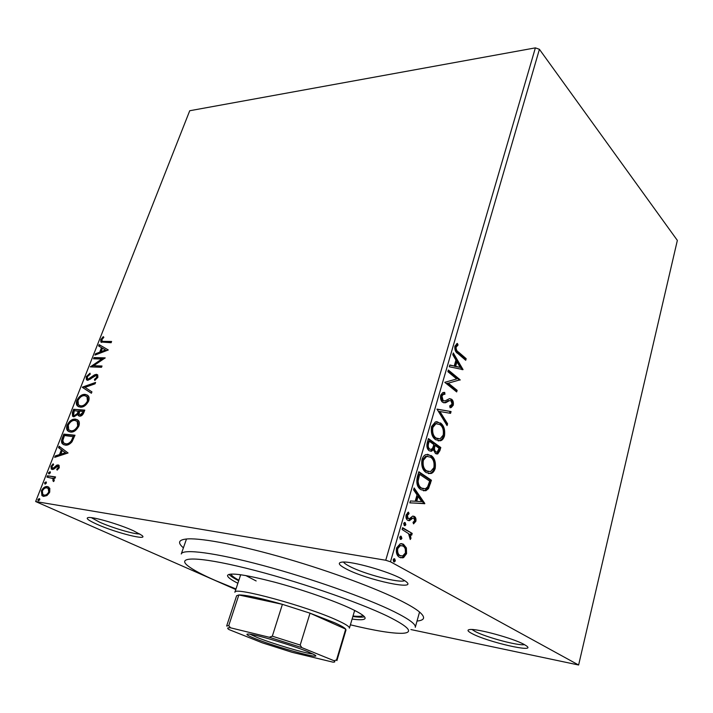 <?xml version="1.0" encoding="UTF-8"?>
<svg xmlns="http://www.w3.org/2000/svg" width="713" height="713" viewBox="0 0 713 713"><rect width="100%" height="100%" fill="white"/><g stroke="black" fill="none" stroke-linecap="round" stroke-linejoin="round"><path stroke-width="1.07" d="M183.41 547.834C177.1 542.504 178.598 539.518 187.902 538.885C203.036 538.101 241.484 545.525 286.519 558.609C331.536 571.683 377.685 588.902 402.159 601.415C409.414 605.123 414.85 608.367 418.451 611.139C425.723 616.968 425.251 620.265 417.034 621.05M472.131 633.643C467.576 631.263 466.801 629.891 469.805 629.534C476.944 628.403 513.36 638.349 524.108 644.436L526.444 645.871C537.237 653.411 487.621 642.056 472.131 633.643M472.059 629.526L475.116 631.46C485.722 637.217 518.609 646.049 524.465 644.632M96.986 524.287C87.895 520.178 85.15 517.914 88.733 517.504C94.455 517.005 120.025 524.59 133.634 530.846L141.842 535.347C149.516 541.247 115.969 532.878 96.986 524.287M91.335 517.656L99.517 522.13C112.226 527.87 134.605 534.447 139.757 533.93M346.108 568.885C338.55 564.892 337.294 562.628 342.338 562.085C351.741 561.024 388.148 571.265 401.669 578.831L405.652 581.3C419.565 591.327 366.821 580.043 346.108 568.885M343.506 562.049C344.219 563.172 346.197 564.58 349.459 566.282C363.835 574.027 400.064 583.51 404.69 580.614M49.803 488.316L49.723 492.148L46.969 495.562L43.582 496.408L41.942 495.624L41.381 490.838C43.145 487.63 45.169 486.204 47.441 486.578L49.803 488.316M47.45 475.785L55.534 476.926L55.008 478.263L53.814 478.093L54.241 480.607L53.564 481.587L52.949 480.82L52.958 478.548L46.933 477.113L47.45 475.785L55.436 477.175M59.286 467.719L57.12 470.134L56.728 469.261L58.252 467.675L57.664 466.249L53.653 469.207L52.236 469.475L51.265 469.02L51.015 466.382L53.163 463.815L53.618 464.662L52.058 466.364L52.218 467.915L53.609 467.933L56.728 465.179L58.145 464.921L59.063 465.331L59.286 467.719M62.325 438.032L63.858 434.119L74.99 435.233L71.995 441.828C69.642 444.449 67.37 445.536 65.159 445.099L62.503 443.923C61.282 442.702 61.22 440.741 62.325 438.032L63.109 438.433L64.651 434.52L63.858 434.119M73.644 409.289L84.785 410.135L83.858 412.506C82.779 415.055 81.344 416.267 79.571 416.151L78.296 415.581L77.806 414.387L73.929 416.793L72.53 416.178L72.334 412.604L73.644 409.289L84.651 410.483M82.378 387.114L95.604 382.435L95.07 383.817L85.007 387.364L91.924 391.856L91.38 393.246L82.289 387.319L83.145 387.533L95.292 383.246M93.528 358.799L94.009 357.561L105.203 357.873L93.653 365.724L102.021 366.019L101.531 367.275L90.346 366.874L101.825 359.04L93.528 358.799M104.125 341.384L111.602 341.482L111.121 342.721L100.854 341.99L100.783 339.646L103.242 336.652L103.857 337.285L101.923 339.646L102.03 340.966L104.864 341.839L111.433 341.919M385.742 560.249L35.65 501.542L189.729 110.738L535.374 47.869L539.411 49.304L677.35 240.397L578.617 665.006L390.483 561.782L385.742 560.249L535.374 47.869M108.287 349.967L94.989 355.092L95.515 353.746L99.731 352.177L101.504 347.659L98.581 345.948L99.116 344.611L108.287 349.967M86.166 376.749L90.025 373.193L90.195 374.236L87.343 376.705L87.467 378.701L88.323 379.075L94.437 374.886L96.398 374.316L97.708 374.869L97.877 377.364L94.731 380.448L94.428 379.432L96.727 377.293L96.638 375.867L95.952 375.582L87.815 380.332L86.442 379.744L86.166 376.749L86.933 377.177L90.141 373.933M85.141 394.387L88.082 395.679C89.223 396.82 89.401 398.62 88.626 401.08C86.193 405.439 83.385 407.462 80.195 407.15L77.45 405.964C76.229 404.806 76.033 402.952 76.861 400.385C79.241 396.143 82.004 394.146 85.141 394.387L87.476 395.154M75.435 419.137L78.278 420.429C79.482 421.606 79.678 423.477 78.876 426.053C76.425 430.456 73.608 432.47 70.418 432.078L67.78 430.919C66.487 429.716 66.273 427.773 67.129 425.082C69.535 420.804 72.307 418.816 75.435 419.137L77.601 419.85M68.056 452.978L54.714 457.345L55.275 455.919L59.5 454.591L61.38 449.805L58.537 447.657L59.09 446.24L68.056 452.978M49.874 471.703L50.365 472.933L48.644 473.744L48.529 472.683L50.258 471.881M45.882 481.872L46.354 483.12L45.008 484.091L44.527 482.844L46.238 482.033M39.304 498.574L39.776 499.84L38.074 500.651L37.949 499.537L39.304 498.574M235.798 589.544L35.65 501.542M578.617 665.006L410.938 629.561M406.374 547.923L406.57 553.653L403.603 557.584L399.654 557.397C396.883 555.89 395.84 552.735 396.544 547.949L400.225 543.752L403.46 544.224L406.374 547.923L405.26 547.753L405.465 553.475L406.57 553.653M402.613 527.691L412.185 533.404L411.677 535.178L410.278 534.34L410.964 538.351L410.251 539.509L408.549 533.636L402.096 529.483L402.613 527.691M415.857 521.292L413.54 523.868L413.023 522.344L414.672 520.695L413.888 518.217L412.907 518.11L409.449 520.695L407.8 520.374C406.258 519.447 405.697 517.638 406.116 514.938L408.469 512.103L409.057 513.663L407.355 515.463L408.264 518.574L409.298 518.707L412.729 516.096L414.351 516.435C415.732 517.255 416.24 518.868 415.857 521.292L414.743 521.141L413.308 523.19M417.328 476.97L418.843 471.739L431.436 480.25L428.513 488.619L425.848 490.74L421.053 489.733C417.301 487.567 416.062 483.307 417.328 476.97M428.451 438.593L440.794 447.523L439.912 450.616L437.729 453.949L435.429 453.486L433.397 449.555L431.543 451.24L429.217 450.768C427.158 449.279 426.481 446.686 427.176 443.014L428.451 438.593M437.007 409.119L451.071 411.553L450.563 413.344L439.921 411.526L447.577 423.78L447.069 425.581L437.007 409.119M447.862 371.66L448.334 370.029L460.143 379.797L448.308 383.157L457.14 390.323L456.676 391.945L444.769 382.32L456.694 378.951L447.862 371.66M458.468 352.044L466.177 358.684L465.723 360.279L457.889 353.55C455.58 352.365 454.573 349.905 454.876 346.179L457.381 343.408L458.049 345.003L456.088 347.204C456.106 349.682 456.899 351.295 458.468 352.044L457.381 352.026L465.09 358.666L466.177 358.684M539.411 49.304L390.483 561.782M463.058 369.61L449.288 366.767L449.796 364.994L454.234 366.01L455.937 360.101L452.773 354.726L453.29 352.962L463.058 369.61L461.953 369.646M440.67 395.154L442.755 392.622L444.716 392.426L444.948 394.253L443.406 394.423L441.953 396.018L443.138 400.644L445.162 400.866L449.529 398.629L451.579 399.227C453.12 400.421 453.682 402.417 453.254 405.216L451.258 407.497L450.072 407.756L449.707 405.902L452.051 404.235L451.16 400.902L449.457 400.635L445.625 402.765L442.639 402.284C440.83 400.831 440.171 398.451 440.67 395.154M440.411 422.916C443.896 425.411 445.251 429.761 444.475 435.946C443.602 438.673 442.274 440.286 440.5 440.777L435.643 439.725C432.096 437.247 430.732 432.853 431.561 426.534L435.465 421.846L439.315 422.845C442.8 425.34 444.154 429.681 443.379 435.866L444.475 435.946M431.044 455.473C434.6 457.853 435.982 462.176 435.188 468.45C434.253 471.338 432.827 473.04 430.919 473.539L426.187 472.594C422.559 470.241 421.16 465.865 422.007 459.466C422.952 456.65 424.351 455.001 426.214 454.511L429.939 455.375C433.495 457.755 434.885 462.077 434.092 468.334L435.188 468.45M424.805 503.467L409.815 502.87L410.367 500.954L415.198 501.248L417.043 494.875L413.585 489.867L414.137 487.959L424.805 503.467L423.62 503.619L424.725 503.752M405.18 522.611L405.849 524.75L405.029 525.686L404.324 525.579L403.656 523.431L405.18 522.611L404.431 522.504M401.214 536.292L401.891 538.431L401.045 539.393L400.349 539.286L399.672 537.139L401.214 536.292L400.51 536.185M394.69 558.832L395.376 560.962L393.817 561.853L393.13 559.723L394.69 558.832L394.039 558.725M465.09 358.666L464.84 359.521M456.489 343.88L456.953 344.994L458.049 345.003M456.953 344.994L455.473 346.277L456.57 346.295M455.473 346.277L454.992 347.186L456.088 347.204M454.992 347.186C455.01 349.664 455.803 351.277 457.381 352.026M449.734 365.199L454.234 366.01M452.924 354.201L461.971 369.584M456.944 361.812L455.848 361.785L454.546 366.304L460.224 367.382L456.944 361.812L455.643 366.33L460.224 367.382M454.546 366.304L455.643 366.33M448.129 370.733L459.056 379.762L460.143 379.797M459.056 379.762L460.045 380.145M458.958 380.1L448.308 383.157M447.211 383.113L456.044 390.278L457.14 390.323M456.044 390.278L455.776 391.214M444.244 392.4L444.716 392.426M443.629 392.435L443.842 394.2L444.948 394.253M443.842 394.2L442.31 394.369L440.848 395.965L441.953 396.018M440.848 395.965L442.033 400.59L443.138 400.644M442.033 400.59L443.379 400.973M449.484 398.638L451.579 399.227M450.482 399.173C452.024 400.367 452.586 402.364 452.158 405.153L453.254 405.216M452.158 405.153L450.019 407.488M448.236 400.626L446.463 401.713L447.559 401.767M446.463 401.713L443.834 402.872M436.971 409.235L451.071 411.553M449.974 411.49L449.502 413.166M447.577 423.78L446.481 423.7L438.816 411.463L439.921 411.526M446.481 423.7L446.293 424.351M443.379 435.866C442.506 438.593 441.178 440.197 439.395 440.687L438.174 440.919M436.677 421.606L439.315 422.845M436.819 423.531L434.859 423.638L431.748 427.345C431.062 432.434 432.158 435.973 435.028 437.96L438.085 438.976M436.133 438.04L440.046 438.896L443.219 435.108C443.842 430.091 442.746 426.588 439.939 424.583L435.964 423.718L432.853 427.417C432.167 432.524 433.263 436.062 436.133 438.04L435.028 437.96M431.748 427.345L432.853 427.417M428.281 439.181L439.698 447.434L440.794 447.523M439.698 447.434L438.816 450.518L436.285 453.931M431.543 451.24L430.438 451.142L432.301 449.457L433.397 449.555M428.602 448.976L431.276 449.368L432.702 447.996L433.869 444.555L429.244 441.213L428.139 441.133L427.577 443.067C426.775 445.75 427.123 447.719 428.602 448.976L430.099 449.297M434.796 451.685L437.212 452.095L439.065 448.299L435.135 445.465L434.03 445.375L433.78 446.24C433.049 448.753 433.388 450.571 434.796 451.685L436.294 452.015M433.78 446.24L434.885 446.329C434.155 448.851 434.493 450.669 435.893 451.784M435.135 445.465L434.885 446.329M427.577 443.067L428.682 443.156C427.88 445.848 428.228 447.817 429.707 449.074M429.244 441.213L428.682 443.156M434.092 468.334C433.147 471.231 431.721 472.924 429.814 473.423L428.477 473.637M427.542 454.279L429.939 455.375M427.622 456.213L425.563 456.293L422.221 460.206C421.526 465.366 422.64 468.887 425.572 470.767L428.433 471.694M426.677 470.883L430.518 471.641L433.905 467.648C434.538 462.577 433.424 459.083 430.554 457.176L426.677 456.391L423.326 460.313C422.631 465.473 423.745 469.002 426.677 470.883L425.572 470.767M422.221 460.206L423.326 460.313M418.691 472.273L430.34 480.134L431.436 480.25M430.34 480.134L427.408 488.503L428.513 488.619M427.408 488.503L424.743 490.606L423.451 490.802M420.447 487.879L425.367 488.806L427.586 486.926L429.681 481.106L419.654 474.35L418.54 474.234L416.989 480.945C417.248 484.475 418.397 486.783 420.447 487.879L423.353 488.833M416.989 480.945L418.094 481.07C418.353 484.59 419.502 486.908 421.552 488.004M419.654 474.35L418.094 481.07M423.62 503.619L409.832 502.799M413.834 489.011L423.7 503.325M418.139 496.471L417.034 496.337L415.626 501.212L421.722 501.649L418.139 496.471L416.731 501.346M411.802 517.959L408.335 520.543L409.449 520.695M407.595 512.576L407.952 513.512L409.057 513.663M407.952 513.512L406.241 515.321L407.355 515.463M406.241 515.321L407.15 518.422L408.264 518.574M407.15 518.422L408.184 518.565M412.836 516.078L414.351 516.435M413.237 516.283C414.627 517.103 415.126 518.725 414.743 521.141M404.253 522.584L404.734 524.599L405.849 524.75M404.734 524.599L404.137 525.436M402.488 528.119L412.185 533.404M411.08 533.244L410.688 534.59M409.645 535.231L409.173 534.18L410.278 534.34M409.957 536.408L409.85 538.19L410.964 538.351M400.305 536.274L400.777 538.27L401.891 538.431M400.777 538.27L400.153 539.135M405.465 553.475L402.497 557.397L403.603 557.584M402.497 557.397L400.635 557.824M401.321 543.6L403.46 544.224M402.346 544.055L405.26 547.753M401.125 545.516L399.235 545.463L396.633 548.449C396.17 552.005 396.972 554.331 399.057 555.409L400.831 555.89M400.171 555.587L402.64 555.971L405.394 552.976C405.822 549.438 405.002 547.112 402.934 546.006L400.349 545.632L397.747 548.627C397.284 552.183 398.086 554.509 400.171 555.587L399.057 555.409M396.633 548.449L397.747 548.627M393.808 558.805L394.262 560.774L395.376 560.962M394.262 560.774L393.576 561.684M101.585 342.427L101.522 340.092L100.783 339.646M101.522 340.092L103.822 337.24M102.494 341.233L104.864 341.839M96.068 354.691L95.515 353.746M96.264 354.183L100.48 352.614L99.731 352.177M100.48 352.614L102.244 348.104L101.504 347.659M99.33 346.393L99.856 345.056L99.116 344.611M99.856 345.056L108.287 349.976M101.077 351.669L101.825 352.115L106.273 350.457L102.44 348.211L101.077 351.669L105.524 350.012M94.437 358.826L94.767 357.997L94.009 357.561M94.767 357.997L104.873 358.282M101.861 366.429L93.653 365.724M90.988 366.892L90.453 366.589M91.389 366.91L102.574 359.477L101.825 359.04M89.08 379.503L90.337 379.147L89.58 378.719M90.337 379.147L95.194 375.323L94.437 374.886M95.194 375.323L97.155 374.753L96.398 374.316M97.155 374.753L97.663 374.824M95.275 380.145L94.428 379.432M95.185 379.86L97.494 377.73L96.727 377.293M97.494 377.73L96.959 376.045M87.28 380.252L86.933 377.177M91.407 393.184L82.289 387.319M78.742 406.838L78.216 406.383C76.995 405.225 76.799 403.362 77.628 400.804L76.861 400.385M77.628 400.804C80.008 396.562 82.77 394.565 85.916 394.815M79.58 405.644L81.478 406.285C84.009 406.526 86.255 404.922 88.216 401.472L87.761 397.096L86.612 396.33M80.703 405.866C83.234 406.107 85.48 404.503 87.449 401.054L86.995 396.678L84.651 395.662C82.147 395.448 79.927 397.034 78.011 400.421L78.412 404.877L81.478 406.285M88.216 401.472L87.449 401.054M79.17 416.089L77.806 414.387M73.439 416.713L73.109 413.014L72.334 412.604M73.109 413.014L74.419 409.699M74.268 415.483L75.213 415.92L77.984 414.066L79.17 411.383L74.268 410.652L73.573 415.118L74.437 415.51L77.209 413.656L78.394 410.973M79.856 414.832L80.827 415.269L83.385 413.085L83.911 411.749L79.544 411.062L79.161 414.467L80.052 414.859L82.61 412.675L83.127 411.339M83.385 413.085L82.61 412.675M80.827 415.269L80.052 414.859M77.984 414.066L77.209 413.656M75.213 415.92L74.437 415.51M69.134 431.793L68.564 431.32C67.272 430.117 67.058 428.174 67.913 425.492L67.129 425.082M67.913 425.492C70.311 421.205 73.082 419.226 76.22 419.547M69.954 430.572L71.719 431.178C74.241 431.481 76.496 429.894 78.483 426.41L77.984 421.838L76.772 421.053M70.935 430.777C73.457 431.08 75.712 429.493 77.699 426.009L77.2 421.436L74.936 420.429C72.432 420.153 70.213 421.731 68.279 425.144L68.733 429.796L71.719 431.178M78.483 426.41L77.699 426.009M64.651 434.52L74.865 435.545M63.903 444.814L63.297 444.315C62.067 443.094 62.004 441.133 63.109 438.433M64.731 443.593L66.469 444.181C68.279 444.555 70.115 443.629 71.995 441.418L74.116 436.828L64.482 435.536L62.851 440.429L63.6 442.907L65.676 443.789C67.485 444.154 69.33 443.236 71.202 441.017L73.323 436.427M71.995 441.418L71.202 441.017M66.469 444.181L65.676 443.789M55.801 457.006L56.077 456.302L55.275 455.919M56.077 456.302L60.302 454.983L59.5 454.591M60.302 454.983L62.174 450.197L61.38 449.805M62.174 450.197L58.537 447.657M59.331 448.049L59.821 446.784M60.855 454.163L61.657 454.555L66.113 453.156L62.298 450.491L60.855 454.163L65.32 452.764L62.298 450.491M66.113 453.156L65.32 452.764M57.601 469.787L56.728 469.261M57.539 469.635L59.054 468.058L58.252 467.675M59.054 468.058L58.475 466.632M52.129 469.448L51.817 466.757L51.015 466.382M51.817 466.757L53.52 464.493M53.02 468.289L53.52 468.521L53.02 468.289M53.52 468.521L54.411 468.316L53.609 467.933M54.411 468.316L55.801 467.015L54.99 466.641M55.801 467.015L57.53 465.562L56.728 465.179M57.53 465.562L58.947 465.304L58.145 464.921M49.313 473.904L49.34 473.058L48.529 472.683M49.34 473.058L50.391 472.095M53.831 481.293L52.949 480.82M53.76 481.195L54.135 480.624L53.332 480.25M54.135 480.624L53.769 478.922L52.325 478.102M47.833 477.238L48.261 476.159M45.32 484.082L45.338 483.218L44.527 482.844M45.338 483.218L46.381 482.255M43.181 496.319L42.192 491.212L41.381 490.838M42.192 491.212C43.965 487.995 45.98 486.569 48.252 486.943L47.441 486.578M48.252 486.943L48.742 487.05M43.867 495.009L44.919 495.428C46.612 495.758 48.154 494.733 49.545 492.353L49.045 488.895L48.012 488.343M44.099 495.063C45.792 495.392 47.334 494.367 48.734 491.988L48.234 488.53L46.906 487.915C45.231 487.594 43.716 488.628 42.361 490.99L42.798 494.439L44.919 495.428M49.545 492.353L48.734 491.988M38.752 500.802L38.769 499.902L37.949 499.537M38.769 499.902L39.794 498.94M350.386 624.82C375.154 630.791 392.613 633.616 402.774 633.296C413.888 632.529 409.004 626.923 388.122 616.469C358.318 601.897 294.13 579.981 245.914 568.163C197.51 556.238 175.639 556.496 188.125 566.033C193.294 569.99 202.465 574.856 215.638 580.614L235.985 588.965M186.494 538.983L181.262 553.974C182.724 548.6 214.827 552.584 263.008 565.498C311.091 578.359 366.856 598.136 394.325 611.763C409.119 619.16 416.098 624.347 415.287 627.315L419.556 612.012M354.521 610.863L355.716 610.979M362.997 615.408C361.919 616.415 358.586 616.602 353.006 615.987M352.097 619.062C360.11 620.167 364.441 619.953 365.083 618.412C365.528 616.611 360.947 613.412 351.34 608.822C334.424 600.801 302.365 589.615 274.888 582.236C245.789 574.705 230.014 572.396 227.572 575.32C227.215 576.951 230.647 579.598 237.866 583.27M352.855 616.513C358.532 617.28 362.409 617.378 364.477 616.798M228.989 574.339C230.361 575.988 233.597 578.127 238.703 580.739M238.873 580.222C233.935 577.539 231.315 575.48 231.003 574.045M239.506 574.562L240.548 575.15M245.727 575.525L256.145 580.952M255.53 638.777C247.634 635.613 245.174 634.026 248.142 634.035C254.051 633.928 292 645.14 307.936 651.744L314.683 654.89C323.88 660.318 276.769 647.395 255.53 638.777M250.067 634.24L257.197 637.484C272.714 643.777 306.207 653.687 312.98 653.955M240.691 574.723L234.898 592.262C233.062 586.184 307.766 606.487 337.543 620.453C345.76 624.205 349.718 626.772 349.406 628.144L354.655 610.435M334.094 660.746L336.554 659.917L336.901 660.603L345.992 630.016L345.707 629.133C344.593 627.698 340.885 625.559 334.584 622.716L310.03 613.18L282.401 604.339L238.837 594.954L236.627 595.738L226.636 626.041L228.739 625.631L230.575 627.832C227.313 627.565 226.805 628.144 229.042 629.588L262.375 642.859L292.089 652.306L332.909 662.136C334.994 662.217 335.386 661.753 334.094 660.746L301.804 647.609L269.256 637.253L230.575 627.832M269.256 637.253L272.321 636.183L282.401 604.339C260.307 598.002 245.789 594.874 238.837 594.954L228.739 625.631M336.554 659.917L345.707 629.133L310.03 613.18L300.2 645.051L301.804 647.609M272.321 636.183L300.2 645.051M438.816 450.518L439.912 450.616M429.378 483.494L430.483 483.619M418.005 476.097L419.11 476.213M410.314 519.126L411.428 519.278M92.931 377.141L92.173 376.714M78.92 412.034L78.145 411.624M73.778 437.684L72.993 437.283M443.406 394.423L442.31 394.369M451.258 407.497L450.161 407.444M449.457 400.635L448.361 400.581M445.625 402.765L444.529 402.702M440.5 440.777L439.395 440.687M435.964 423.718L434.859 423.638M437.729 453.949L436.623 453.86M430.919 473.539L429.814 473.423M426.677 456.391L425.563 456.293M425.848 490.74L424.743 490.606M405.029 525.686L404.36 525.597M401.045 539.393L400.367 539.286M402.854 557.86L401.749 557.682M400.349 545.632L399.235 545.463M394.485 561.951L393.79 561.835M100.854 341.99L101.576 342.418M96.638 375.867L97.396 376.295M86.442 379.744L87.209 380.172M77.45 405.964L78.216 406.383M86.995 396.678L87.761 397.096M78.296 415.581L79.081 415.991M72.53 416.178L73.314 416.588M67.78 430.919L68.564 431.32M77.2 421.436L77.984 421.838M62.503 443.923L63.297 444.315M58.101 466.454L58.903 466.837M51.265 469.02L52.076 469.404M52.958 478.548L53.769 478.922M41.942 495.624L42.762 495.99M48.234 488.53L49.045 488.895"/></g></svg>
